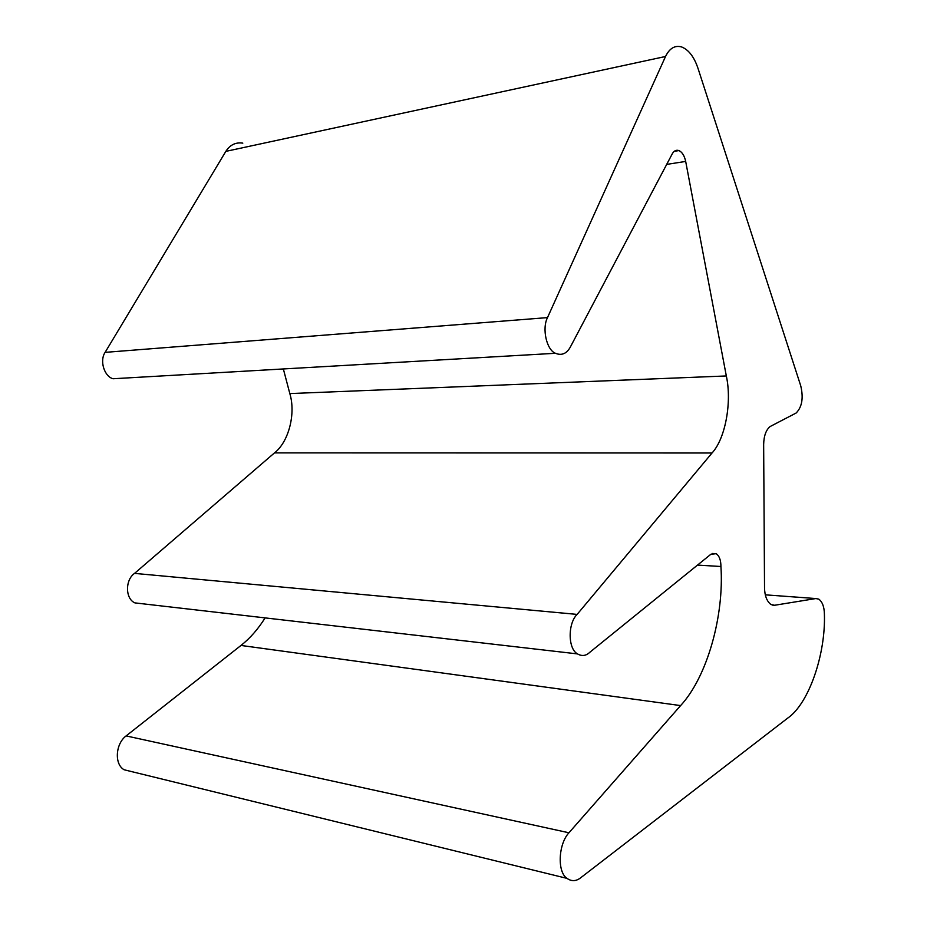 <?xml version="1.0" encoding="UTF-8"?>
<svg xmlns="http://www.w3.org/2000/svg" width="927" height="927" viewBox="0 0 927 927"><rect width="100%" height="100%" fill="white"/><g stroke="black" fill="none" stroke-linecap="round" stroke-linejoin="round"><path stroke-width="1.39" d="M720.928 566.501C724.242 615.829 707.22 676.837 680.615 705.586L568.946 832.782C558.46 843.883 556.93 871.797 567.011 878.379C571.553 881.542 576.107 881.345 580.673 877.788L787.614 718.182C808.889 703.744 825.83 654.056 824.393 613.929C824.23 606.803 822.365 601.878 818.819 599.143L815.83 598.552L774.636 605.261L770.951 604.508C766.838 601.322 764.694 595.737 764.532 587.753L763.651 444.497C763.86 435.887 766.026 429.896 770.14 426.524L796.154 413.002C802.075 406.965 803.605 397.892 800.731 385.806L698.24 69.073C694.393 57.254 688.877 49.896 681.716 46.987C674.983 45.041 669.584 48.204 665.54 56.477L547.498 317.602C541.762 328.691 546.663 350.058 555.47 353.291C561.704 355.806 566.675 353.708 570.372 346.988L672.237 153.882C673.987 150.765 676.223 149.664 678.935 150.568C682.179 152.109 684.439 155.724 685.679 161.425L726.328 375.956C732.063 402.028 725.424 438.598 712.04 452.99L577.127 614.404C567.834 623.199 567.741 648.668 577.498 653.906C581.936 656.443 586.038 655.899 589.839 652.26L710.882 554.265L716.177 553.686C719.329 555.91 720.916 560.186 720.928 566.501L697.51 565.088M283.349 368.946L289.827 393.581C295.956 413.604 288.772 441.855 274.496 452.886L134.554 573.384C125.18 579.723 125.064 598.668 134.89 602.886L143.361 603.859M265.11 617.892C258.1 629.12 250.058 638.309 240.985 645.447L126.118 735.911C115.597 743.593 114.044 764.219 124.148 769.769L132.491 771.82M242.804 143.14C235.713 142.086 230.058 144.832 225.829 151.379L105.11 352.364C99.398 360.707 104.253 376.455 113.048 378.749L123.129 378.17M577.127 614.404L134.554 573.384M726.328 375.956L289.827 393.581M712.04 452.99L274.496 452.886M680.615 705.586L240.985 645.447M568.946 832.782L126.118 735.911M815.83 598.552L765.32 594.833M774.636 605.261L772.168 605.076M665.54 56.477L225.829 151.379M547.498 317.602L105.11 352.364M685.679 161.425L666.687 164.403M716.177 553.686L712.145 553.465M124.148 769.769L567.011 878.379M113.048 378.749L555.47 353.291M674.242 151.333L678.935 150.568M134.89 602.886L577.498 653.906"/></g></svg>
